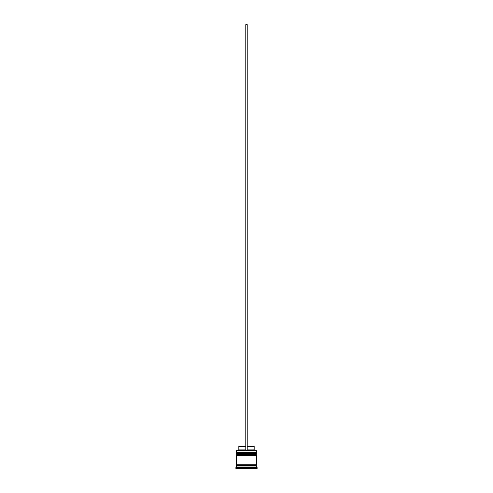 <?xml version="1.0" encoding="UTF-8"?>
<svg xmlns="http://www.w3.org/2000/svg" width="493" height="493" viewBox="0 0 493 493"><rect width="100%" height="100%" fill="white"/><g stroke="black" fill="none" stroke-linecap="round" stroke-linejoin="round"><path stroke-width="0.37" stroke-dasharray="2.46 1.85" d="M256.015 453.443L236.985 453.443L256.015 453.443L236.985 453.443L256.015 453.443L256.015 452.451L236.985 452.451L236.985 453.443M256.015 455.569L236.985 455.569L256.015 455.569L236.985 455.569L256.015 455.569L256.015 454.577L236.985 454.577L236.985 455.569M256.366 465.509L236.634 465.509L256.366 465.509M236.702 450.602L245.791 450.602L245.791 449.893L245.791 450.602L238.125 450.602L254.875 450.602L247.209 450.602L247.209 449.893L254.166 449.893M256.366 464.8L236.634 464.8L256.366 464.8M238.692 468.35L239.401 468.35L238.692 468.35L238.692 466.933L239.401 466.933L239.401 468.35L239.401 466.933L238.692 466.933M247.209 446.344L247.209 449.893L247.209 446.344L254.166 446.344M247.209 449.893L247.209 24.65L245.791 24.65L245.791 450.602L256.298 450.602M252.866 468.35L247.233 468.35L252.866 468.35L252.866 466.933L247.233 466.933L247.233 468.35L247.233 466.933L252.866 466.933L252.866 468.35L247.233 468.35L252.866 468.35M253.599 468.35L254.308 468.35L253.599 468.35L253.599 466.933L254.308 466.933L253.599 466.933L253.599 468.35M240.134 468.35L245.767 468.35L240.134 468.35L240.134 466.933L245.767 466.933L245.767 468.35L245.767 466.933L240.134 466.933L245.767 466.933L240.134 466.933L240.134 468.35L245.767 468.35L240.134 468.35M255.017 468.35L246.5 468.35L255.017 468.35L255.017 466.933L246.5 466.933L246.5 468.35L237.983 468.35L246.5 468.35L246.5 466.933L255.017 466.933L255.017 468.35M235.851 468.35L257.149 468.35M235.851 467.641L257.149 467.641M236.56 465.509L256.44 465.509M236.56 466.933L256.44 466.933M236.56 464.8L256.44 464.8M236.56 455.569L256.44 455.569M236.985 454.577L256.015 454.577M236.56 453.443L256.44 453.443M256.44 454.152L236.56 454.152M236.985 452.451L256.015 452.451M236.56 450.744L256.44 450.744M256.44 452.019L236.56 452.019M237.983 466.933L246.5 466.933L237.983 466.933L237.983 468.35L237.983 466.933M247.233 466.933L252.866 466.933L247.233 466.933M238.834 449.893L245.791 449.893L245.791 446.344L245.791 449.893M238.834 446.344L245.791 446.344M245.791 450.602L247.209 450.602M236.56 452.876L256.44 452.876M256.44 453.018L236.56 453.018M236.56 455.002L256.44 455.002M256.44 455.144L236.56 455.144M254.308 468.35L254.308 466.933"/><path stroke-width="0.74" d="M256.44 452.876L236.56 452.876A0.425 0.425 0 0 1 236.985 452.451L236.56 452.019L256.44 452.019L256.015 452.451L236.985 452.451L256.015 452.451A0.425 0.425 0 0 1 256.44 452.876L256.44 453.018A0.425 0.425 0 0 1 256.015 453.443M236.985 453.443A0.425 0.425 0 0 1 236.56 453.018L256.44 453.018M256.44 455.002L236.56 455.002A0.425 0.425 0 0 1 236.985 454.577L236.56 454.152L256.44 454.152L256.015 454.577L236.985 454.577L256.015 454.577A0.425 0.425 0 0 1 256.44 455.002L256.44 455.144A0.425 0.425 0 0 1 256.015 455.569M236.985 455.569A0.425 0.425 0 0 1 236.56 455.144L256.44 455.144M236.634 465.509A0.357 0.357 0 0 0 236.985 465.158A0.357 0.357 0 0 0 236.634 464.8M256.366 465.509A0.357 0.357 0 0 1 256.015 465.158A0.357 0.357 0 0 1 256.366 464.8M236.56 450.744L256.44 450.744L236.56 450.744L236.56 452.019M236.56 466.933L236.56 465.509L256.44 465.509L256.44 466.933L236.56 466.933L235.851 467.641L235.851 468.35L257.149 468.35L257.149 467.641L235.851 467.641M256.44 466.933L257.149 467.641M256.44 450.744L256.44 452.019M256.44 454.152L256.44 453.443L236.56 453.443L236.56 454.152M256.44 455.569L236.56 455.569L236.56 464.8L256.44 464.8L256.44 455.569M247.209 446.344L254.166 446.344L254.166 449.893L254.875 450.602M254.166 449.893L247.209 449.893M245.791 449.893L238.834 449.893L238.125 450.602M245.791 446.344L238.834 446.344L238.834 449.893M247.209 450.602L247.209 24.65L245.791 24.65L245.791 450.602"/></g></svg>
